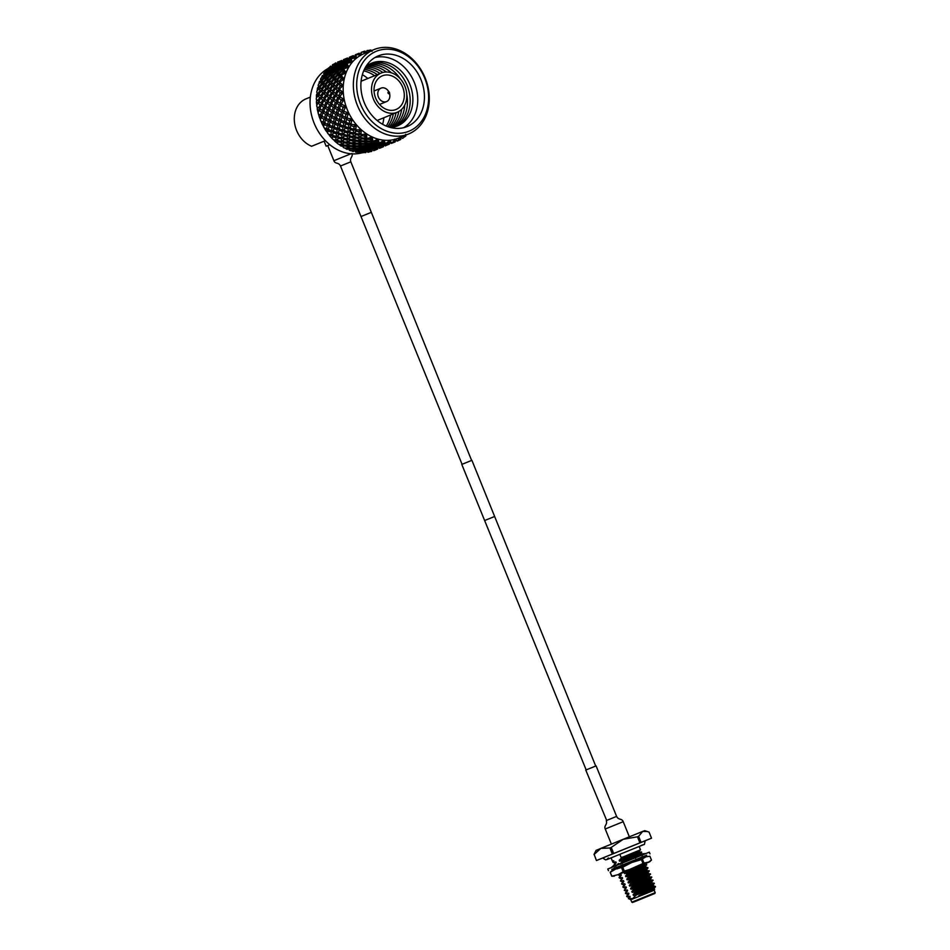 <?xml version="1.0" encoding="UTF-8"?>
<svg xmlns="http://www.w3.org/2000/svg" width="950" height="950" viewBox="0 0 950 950"><rect width="100%" height="100%" fill="white"/><g stroke="black" fill="none" stroke-linecap="round" stroke-linejoin="round"><path stroke-width="1.43" d="M586.162 769.904L461.795 464.419L469.858 461.142L471.901 460.322L595.709 766.033M484.583 520.553L494.689 516.456M651.831 894.698L633.626 902.084L651.831 894.698M634.802 901.597L654.859 893.463L634.802 901.597M632.593 902.5L631.809 902.168L655.191 892.668L654.194 890.233L654.633 889.212L638.851 895.696L655.5 886.789L652.947 885.293M596.446 860.546L594.154 854.418L596.446 860.546L651.534 838.185L641.072 842.389L638.614 836.321L637.45 836.796L639.908 842.852L641.072 842.389M631.809 902.168L630.812 899.721L654.194 890.233M611.147 857.826L612.453 861.234L613.557 860.807M620.041 875.045L620.979 874.404L617.951 874.748L620.362 875.817L621.3 875.188L619.21 877.871L621.621 878.94L622.559 878.299L620.481 880.994L622.891 882.063L623.829 881.422L621.739 884.106L624.162 885.174L625.1 884.545L623.01 887.229L625.421 888.297L626.359 887.656L624.281 890.34L626.691 891.421L627.629 890.779L625.539 893.463L627.962 894.532L628.9 893.891L626.81 896.586L629.221 897.655L630.159 897.014L628.52 898.593L632.736 898.557L636.049 895.149L633.424 895.422L653.256 886.077M628.52 898.593L630.812 899.721M620.754 864.239L620.445 863.467L622.63 861.234C634.837 855.772 647.651 850.096 638.673 853.266M627.451 860.225L640.264 854.157L641.582 852.435L639.291 851.746M638.519 852.886C647.496 849.716 634.683 855.392 622.488 860.854L619.495 861.127L638.4 852.364L639.326 851.77L639.018 850.986M644.848 868.478C653.826 865.307 641.012 870.984 628.817 876.446L625.824 876.719L625.504 875.936L627.701 873.703C639.896 868.241 652.709 862.576 643.744 865.735M625.504 875.936L645.335 866.626L646.487 864.536L644.349 864.227M643.589 865.355C652.555 862.196 639.742 867.861 627.546 873.335L624.554 873.596L643.471 864.844L644.397 864.239L644.076 863.467M646.119 871.601C655.096 868.431 642.271 874.107 630.076 879.569L627.095 879.831L626.774 879.059L628.971 876.826C641.167 871.364 653.98 865.688 645.002 868.858M626.774 879.059L646.594 869.749L647.912 868.027L645.347 866.578M647.389 874.712C656.355 871.554 643.542 877.218 631.346 882.681L628.354 882.954L628.045 882.17L630.23 879.949C642.426 874.487 655.239 868.811 646.273 871.969M628.045 882.17L647.864 872.86L649.182 871.15L646.891 870.461M648.648 877.836C657.626 874.665 644.812 880.341 632.617 885.804L629.624 886.077L629.304 885.293L631.501 883.061C643.696 877.598 656.509 871.934 647.544 875.092M629.304 885.293L649.135 875.983L650.287 873.893L648.149 873.572M649.919 880.947C658.884 877.788 646.071 883.464 633.876 888.927L630.895 889.188L630.574 888.404L632.771 886.184C644.967 880.721 657.78 875.045 648.803 878.216M630.574 888.404L650.394 879.106L651.712 877.384L649.42 876.696M651.189 884.07C660.155 880.911 647.342 886.576 635.146 892.038L632.154 892.311L631.833 891.528L634.03 889.307C646.226 883.832 659.039 878.168 650.073 881.327M631.833 891.528L651.664 882.217L652.828 880.127L650.679 879.819M633.424 895.422L633.104 894.651L635.301 892.418C647.496 886.956 660.309 881.279 651.344 884.45M633.104 894.651L652.935 885.341L654.087 883.251L651.949 882.93M652.448 887.193C657.471 885.471 655.738 886.504 647.259 890.293L654.491 887.371M613.7 853.492L611.242 847.436L609.9 847.982L612.358 854.038L639.908 842.852M647.556 831.547L642.699 831.416L644.694 830.633L649.076 832.129L651.534 838.185M637.45 836.796L623.2 839.301L642.699 831.416L638.614 836.321M609.9 847.982L600.887 848.386L623.2 839.301L611.242 847.436M593.987 854.489L596.077 850.369L600.887 848.386L594.154 854.418M612.358 854.038L596.612 860.474M625.432 893L626.703 891.361M625.444 888.238L624.281 890.34M621.644 878.881L620.481 880.994M616.289 865.711L614.187 865.319L617.179 865.046M612.881 862.279L613.736 860.712L612.881 862.279L615.291 863.348L616.229 862.707L614.187 865.319M621.217 857.731L633.496 852.672C641.476 849.443 641.594 849.407 633.864 852.566C647.556 847.59 631.204 854.798 619.174 860.344L621.371 858.111M630.943 859.584L635.586 857.458M636.999 856.781L640.597 854.893L640.276 854.109M638.566 859.762L641.867 858.004L641.547 857.232M625.824 876.719L645.668 867.362M627.095 879.831L646 871.079L646.926 870.485L646.617 869.701M628.354 882.954L647.271 874.202L648.197 873.596L647.876 872.824M629.624 886.077L648.529 877.313L649.467 876.719L649.147 875.936M630.895 889.188L649.8 880.436L650.726 879.842L650.418 879.059M632.154 892.311L651.071 883.559L651.997 882.954L651.676 882.182M647.259 890.293L636.049 895.149M627.641 893.748L628.579 893.119L628.9 893.891M626.371 890.637L627.309 889.996L627.629 890.779M625.112 887.514L626.05 886.884L626.359 887.656M623.841 884.403L624.779 883.761L625.1 884.545M622.571 881.279L623.509 880.638L623.829 881.422M621.312 878.156L622.25 877.527L622.559 878.299M620.979 874.404L621.3 875.188M624.554 873.596L624.245 872.812L637.723 866.649M622.024 867.362L621.704 866.578L630.705 862.457M631.643 862.03L638.376 858.919M614.971 862.564L615.921 861.935L616.229 862.707M620.445 863.467L626.454 860.676M619.495 861.127L619.174 860.344M625.587 893.38L628.579 893.119M624.316 890.269L627.309 889.996M623.057 887.146L626.05 886.884M621.787 884.023L624.779 883.761M620.528 880.911L623.509 880.638M619.258 877.788L622.25 877.527M624.245 872.812L625.575 871.589M615.457 868.431L618.45 868.169M623.901 864.357L622.262 866.103M612.928 862.196L615.921 861.935M612.524 861.211L613.736 860.712M638.994 851.034L640.526 849.846L633.496 852.672M622.986 856.936L621.181 857.672L619.816 854.299M654.146 889.497L654.206 888.416M628.9 896.871L629.85 896.23L630.159 897.014M638.851 895.696L653.279 889.01L655.5 886.789M626.857 896.503L629.85 896.23M646.606 855.249L611.836 869.369M650.002 853.848L649.313 852.162L635.075 857.909L607.774 869.024L608.463 870.711M615.956 867.077L616.301 868.656L611.776 869.369L615.232 869.107L614.389 867.742M643.091 856.627L644.029 857.411L646.677 855.19L612.833 868.929M621.502 865.391L622.452 866.151L622.523 864.405M643.126 856.663L642.96 857.862L643.684 857.126M642.96 857.862L642.093 856.496M645.846 853.551L642.473 853.801M644.29 854.169L641.618 854.133L641.974 855.701M637.759 858.788L639.587 859.192L641.867 857.126M638.709 856.437L635.609 856.556L635.55 858.289M636.678 857.256L635.609 856.556M629.173 862.268L631.346 862.529L632.237 861.021M628.912 860.403L626.762 860.142L625.943 861.614M620.255 863.918L618.438 863.538L616.206 865.569M619.376 866.246L622.452 866.151M614.519 868.621L613.641 868.597M614.769 866.163L613.819 865.426L611.194 867.611M614.674 865.094L615.517 866.471M610.173 872.314L612.109 870.533L645.822 856.841L641.404 859.607L642.996 863.502L617.868 874.712L611.752 876.221L610.173 872.314L611.907 876.149M617.951 874.748L624.316 871.079L622.737 867.184L615.588 869.107L610.328 872.254M641.404 859.607L631.726 862.541L622.737 867.184M618.379 874.534L644.302 864.013M645.822 856.841L649.895 856.199L645.822 856.841M642.996 863.502L644.017 863.087L642.438 859.192M644.314 864.025L649.539 861.876L651.474 860.094L649.895 856.199M623.129 871.566L621.549 867.671M611.752 876.221L614.389 876.149M651.474 860.094L648.102 862.446L634.006 868.158L624.316 871.079M649.539 861.876L644.017 863.087M606.682 820.432L585.77 770.07L586.791 769.643L596.101 765.878L616.609 816.394C618.474 820.361 621.918 818.128 623.212 821.691L605.245 828.994C603.689 825.526 607.715 824.731 606.29 820.586L616.609 816.394M388.384 91.913A0.997 0.796 67.8 0 0 389.132 93.753A0.997 0.796 67.8 0 0 389.583 92.862L389.583 92.862A0.997 0.796 67.8 0 0 389.322 92.233L389.322 92.233A0.997 0.796 67.8 0 0 388.384 91.913M386.543 101.591A7.268 5.831 67.8 0 0 386.555 101.591A7.268 5.831 67.8 0 0 389.821 95.095L389.583 92.862A1.211 1.211 0 0 0 389.322 92.233L387.933 90.476A7.268 5.831 67.8 0 0 381.069 88.124A7.268 5.831 67.8 0 0 381.057 88.124A7.268 5.831 67.8 0 0 378.409 97.054A7.268 5.831 67.8 0 0 386.543 101.591L379.549 104.452M382.327 75.822A18.181 14.571 67.8 0 0 382.292 75.846A18.181 14.571 67.8 0 0 375.666 98.159A18.181 14.571 67.8 0 0 396.008 109.511A18.181 14.571 67.8 0 0 396.043 109.487A18.181 14.571 67.8 0 0 402.669 87.174A18.181 14.571 67.8 0 0 382.327 75.822M397.147 112.314A21.209 17.005 67.8 0 0 397.195 112.29A21.209 17.005 67.8 0 0 404.914 86.26A21.209 17.005 67.8 0 0 381.188 73.019A21.209 17.005 67.8 0 0 381.14 73.043A21.209 17.005 67.8 0 0 373.421 99.073A21.209 17.005 67.8 0 0 397.147 112.314M390.569 127.514A33.927 27.206 67.8 0 0 397.385 125.958A33.927 27.206 67.8 0 0 409.842 84.324A33.927 27.206 67.8 0 0 371.854 63.092A33.927 27.206 67.8 0 0 365.75 66.809M378.302 55.872A38.166 30.602 67.8 0 0 378.219 55.907A38.166 30.602 67.8 0 0 364.313 102.766A38.166 30.602 67.8 0 0 407.016 126.599A38.166 30.602 67.8 0 0 407.099 126.576A38.166 30.602 67.8 0 0 421.004 79.717A38.166 30.602 67.8 0 0 378.302 55.872M408.904 131.254A43.178 34.627 67.8 0 0 424.757 78.256A43.178 34.627 67.8 0 0 376.414 51.229A43.178 34.627 67.8 0 0 360.561 104.227A43.178 34.627 67.8 0 0 408.904 131.254M374.157 49.531A45.6 36.563 -112.2 0 1 425.184 78.019A45.6 36.563 -112.2 0 1 408.571 133.998A45.6 36.563 -112.2 0 1 408.476 134.045A45.6 36.563 -112.2 0 1 357.449 105.557A45.6 36.563 -112.2 0 1 374.062 49.578A45.6 36.563 -112.2 0 1 374.157 49.531M395.592 139.222L395.687 139.116A45.6 36.563 67.8 0 0 398.323 138.189A45.6 36.563 67.8 0 0 398.418 138.154A45.6 36.563 67.8 0 0 398.525 138.106M377.435 149.114L373.73 150.682L371.842 149.019M373.73 150.682A47.868 38.38 67.8 0 0 374.193 150.492A47.868 38.38 67.8 0 0 374.3 150.456A47.868 38.38 67.8 0 0 374.407 150.409M383.301 146.716L380 148.129M391.376 143.403L395.141 141.93L391.376 143.403L389.797 141.051L391.388 143.296L395.188 141.894L395.461 139.65L394.428 142.001A47.868 38.38 67.8 0 0 395.224 141.764M389.904 140.315L391.364 142.702A47.868 38.38 67.8 0 0 392.409 142.5L395.532 139.163A45.6 36.563 67.8 0 0 395.687 139.116L397.159 141.111L400.853 137.156M397.183 141.087A47.868 38.38 67.8 0 0 397.67 140.897A47.868 38.38 67.8 0 0 397.777 140.849A47.868 38.38 67.8 0 0 398.157 140.695L397.159 141.111L395.307 139.424L397.112 141.111L394.986 139.412L396.874 140.956M364.004 53.687A45.6 36.563 67.8 0 0 363.909 53.723A45.6 36.563 67.8 0 0 361.475 54.851A45.6 36.563 67.8 0 0 361.332 54.922L356.761 54.72A47.868 38.38 67.8 0 0 355.882 55.29L356.63 57.998A45.6 36.563 67.8 0 0 356.511 58.104L351.939 58.449A47.868 38.38 67.8 0 0 351.168 59.197L352.402 62.083A45.6 36.563 67.8 0 0 352.284 62.213L347.795 63.127A47.868 38.38 67.8 0 0 347.154 64.018L348.876 66.999A45.6 36.563 67.8 0 0 348.781 67.153L344.446 68.614A47.868 38.38 67.8 0 0 343.947 69.647L346.133 72.627A45.6 36.563 67.8 0 0 346.073 72.794L341.952 74.801A47.868 38.38 67.8 0 0 341.608 75.941L344.161 78.957L339.934 77.116L337.476 80.097L338.972 81.558L340.824 79.159L343.627 78.874M366.546 52.666L362.152 52.012A47.868 38.38 67.8 0 0 361.665 52.203A47.868 38.38 67.8 0 0 361.558 52.25A47.868 38.38 67.8 0 0 361.178 52.404L361.321 54.779M341.952 74.801L341.608 75.941M361.321 54.839L361.332 54.922A45.6 36.563 67.8 0 0 356.63 57.998L356.511 58.104A45.6 36.563 67.8 0 0 352.402 62.083L352.284 62.213A45.6 36.563 67.8 0 0 348.876 66.999L348.781 67.153A45.6 36.563 67.8 0 0 346.133 72.627L345.907 72.746M344.446 68.614L343.674 69.338L344.339 71.048L346.073 72.794A45.6 36.563 67.8 0 0 344.268 78.826L344.233 79.016A45.6 36.563 67.8 0 0 343.306 85.452A45.6 36.563 67.8 0 0 343.294 85.643A45.6 36.563 67.8 0 0 343.282 92.34A45.6 36.563 67.8 0 0 343.294 92.53L340.195 95.891A47.868 38.38 67.8 0 0 340.361 97.173L344.185 99.311A45.6 36.563 67.8 0 0 344.221 99.501L341.549 103.194A47.868 38.38 67.8 0 0 341.881 104.452L345.99 106.198A45.6 36.563 67.8 0 0 346.061 106.388L343.853 110.331A47.868 38.38 67.8 0 0 344.339 111.542L348.674 112.836A45.6 36.563 67.8 0 0 348.769 113.014L347.035 117.135A47.868 38.38 67.8 0 0 347.664 118.263L352.153 119.047A45.6 36.563 67.8 0 0 352.26 119.213L351.013 123.429A47.868 38.38 67.8 0 0 351.785 124.45L356.357 124.699A45.6 36.563 67.8 0 0 356.476 124.854L356.179 125.732M341.026 78.221A47.868 38.38 67.8 0 0 340.824 79.159M341.264 75.573L344.137 78.909M339.435 73.578L340.611 74.872L342.701 72.604L345.503 72.616L342.19 70.787L339.435 73.578L342.048 76.986L339.934 77.116M337.772 83.161L336.229 81.676L333.925 84.728L335.576 86.248L337.772 83.161L340.634 83.422L339.791 82.329L343.306 85.452L339.803 88.611A47.868 38.38 67.8 0 0 339.791 89.87L343.294 92.53A45.6 36.563 67.8 0 0 344.185 99.311L344.221 99.501A45.6 36.563 67.8 0 0 345.99 106.198L346.061 106.388A45.6 36.563 67.8 0 0 348.674 112.836L348.769 113.014A45.6 36.563 67.8 0 0 352.153 119.047L352.26 119.213A45.6 36.563 67.8 0 0 356.357 124.699L355.704 129.058A47.868 38.38 67.8 0 0 356.582 129.948L361.154 129.639A45.6 36.563 67.8 0 0 361.297 129.77L360.988 133.879A47.868 38.38 67.8 0 0 361.962 134.627L366.463 133.76A45.6 36.563 67.8 0 0 366.617 133.855L366.724 137.786A47.868 38.38 67.8 0 0 367.769 138.368L372.115 136.931A45.6 36.563 67.8 0 0 372.281 137.014L372.792 140.683A47.868 38.38 67.8 0 0 373.861 141.075L378.005 139.104A45.6 36.563 67.8 0 0 378.171 139.151L379.014 142.488A47.868 38.38 67.8 0 0 380.107 142.69L383.966 140.22L385.261 143.165A47.868 38.38 67.8 0 0 386.341 143.165L389.939 140.374M337.476 80.097L338.295 81.356L336.229 81.676M335.409 77.971L336.739 79.349L339.257 76.404L338.022 75.074L335.409 77.971L343.294 85.643M338.972 81.558L340.634 83.422L338.628 83.956L336.49 87.056L338.295 88.623L339.898 86.141L342.665 85.571L339.969 85.156A47.868 38.38 67.8 0 0 339.898 86.141M334.471 87.875L332.761 86.343L330.612 89.454L332.429 91.022L334.471 87.875L337.357 87.982L336.49 87.056M333.925 84.728L334.78 85.821L332.761 86.343M331.609 82.496L333.106 83.956L335.469 80.928L334.067 79.515L331.609 82.496L332.429 83.754L343.294 92.53M335.576 86.248L337.357 87.982L335.409 88.694L333.426 91.841L335.397 93.433L337.262 90.274L335.409 88.694M331.396 92.673L329.543 91.093L327.56 94.24L329.531 95.831L331.396 92.673L334.293 92.601L333.426 91.841M330.612 89.454L331.491 90.381L329.543 91.093M328.071 87.127L329.709 88.647L331.906 85.559L330.363 84.075L328.071 87.127L336.49 94.252M332.429 91.022L334.293 92.601L332.417 93.504L330.6 96.674L332.738 98.289L334.447 95.107L332.417 93.504M328.581 97.506L326.562 95.903L324.734 99.073L326.871 100.688L328.581 97.506L331.467 97.268L329.531 95.831M327.56 94.24L328.427 95L326.562 95.903M324.758 91.853L326.562 93.409L328.605 90.274L326.895 88.742L324.758 91.853L329.424 95.76M329.887 96.093L330.624 96.651M326.016 102.362L323.819 100.748L322.169 103.93L324.449 105.545L326.016 102.362L328.878 101.947L326.871 100.688M322.715 99.904L320.696 98.301L318.867 101.472L321.005 103.087L322.715 99.904L325.601 99.667L323.819 100.748M323.677 107.219L321.338 105.604L319.829 108.787L322.287 110.39L323.677 107.219L326.515 106.638L324.449 105.545M320.15 104.761L317.953 103.146L316.706 105.521A47.868 38.38 67.8 0 0 316.872 106.744L318.594 107.944L320.15 104.761L323.012 104.346L321.338 105.604M321.587 112.052L319.093 110.461L318.072 112.812A47.868 38.38 67.8 0 0 318.392 114.036L320.34 115.199L321.587 112.052L324.389 111.293L322.287 110.39M344.078 78.85L344.268 78.826A45.6 36.563 67.8 0 0 344.233 79.016L340.397 81.522A47.868 38.38 67.8 0 0 340.219 82.733M317.811 109.618L317.288 109.262A47.868 38.38 67.8 0 0 317.502 110.319L320.649 109.036L319.093 110.461M347.795 63.127L346.964 63.781L348.626 67.082M343.045 71.749A47.868 38.38 67.8 0 0 342.701 72.604M342.285 67.664L343.176 68.744L345.503 66.642L348.246 66.916L345.325 65.099L342.285 67.664L344.339 71.048L342.19 70.787M339.257 76.404L342.048 76.986L340.611 74.872M337.82 71.737L338.853 72.924L341.656 70.169L340.729 69.041L337.82 71.737L340.159 75.145L338.022 75.074M333.557 75.976L334.744 77.271L337.416 74.409L336.324 73.174L333.557 75.976L336.181 79.384L334.067 79.515M335.469 80.928L338.295 81.356L336.739 79.349M329.543 80.37L330.873 81.748L333.391 78.802L332.156 77.472L329.543 80.37L332.429 83.754L330.363 84.075M331.906 85.559L334.78 85.821L333.106 83.956M325.743 84.894L327.239 86.343L329.603 83.315L328.213 81.914L325.743 84.894L328.914 88.219L326.895 88.742M328.605 90.274L331.491 90.381L329.709 88.647M321.694 96.639L323.665 98.23L325.541 95.071L323.665 93.492L321.694 96.639L322.561 97.399L320.696 98.301M322.204 89.526L323.843 91.046L326.04 87.958L324.496 86.474L322.204 89.526L325.613 92.779L323.665 93.492M325.541 95.071L328.427 95L326.562 93.409M318.891 94.252L320.696 95.808L322.739 92.673L321.029 91.141L318.891 94.252L323.511 98.111M324.021 98.503L324.758 99.049M325.601 99.667L323.665 98.23M316.849 102.303L316.397 101.947A47.868 38.38 67.8 0 0 316.469 103.004L319.734 102.066L317.953 103.146M323.012 104.346L321.005 103.087M351.939 58.449L351.037 59.031L352.141 62.13M345.954 65.871A47.868 38.38 67.8 0 0 345.503 66.642M345.978 62.486L346.596 63.318L349.137 61.417L351.797 61.952L349.279 60.194L345.978 62.486L347.474 65.752L345.325 65.099M341.098 66.179L341.858 67.129L344.945 64.6L344.28 63.733L341.098 66.179L342.879 69.504L340.729 69.041M341.656 70.169L344.339 71.048L343.176 68.744M337.416 74.409L340.159 75.145L338.853 72.924M336.419 70.062L337.309 71.143L340.266 68.483L339.459 67.486L336.419 70.062L338.473 73.447L336.324 73.174M331.954 74.136L332.987 75.323L335.789 72.568L334.863 71.44L331.954 74.136L334.293 77.544L332.156 77.472M333.391 78.802L336.181 79.384L334.744 77.271M327.702 78.375L328.878 79.669L331.55 76.808L330.457 75.573L327.702 78.375L330.315 81.783L328.213 81.914M329.603 83.315L332.429 83.754L330.873 81.748M323.677 82.769L325.007 84.146L327.524 81.201L326.289 79.871L323.677 82.769L326.562 86.153L324.496 86.474M326.04 87.958L328.914 88.219L327.239 86.343M319.889 87.293L321.373 88.742L323.724 85.714L322.347 84.312L319.889 87.293L323.048 90.618L321.029 91.141M322.739 92.673L325.613 92.779L323.843 91.046M316.314 99.441L317.799 100.629L319.675 97.47L317.811 95.891L316.314 98.23A47.868 38.38 67.8 0 0 316.314 99.441L319.734 102.066M316.481 94.739A47.868 38.38 67.8 0 0 316.409 95.76L317.181 93.017L319.758 95.178L317.811 95.891M319.675 97.47L322.561 97.399L320.696 95.808M356.761 54.72L355.811 55.207L356.369 58.021M349.695 60.764A47.868 38.38 67.8 0 0 349.137 61.417M350.407 58.199L350.799 58.71L353.531 57.059L356.06 57.819L353.934 56.204L350.407 58.199L351.358 61.216L349.279 60.194M345.171 61.429L345.681 62.094L349.018 59.85L348.591 59.28L345.171 61.429L346.394 64.576L344.28 63.733M344.945 64.6L347.474 65.752L346.596 63.318M340.112 64.885L340.741 65.704L343.959 63.318L343.413 62.593L340.112 64.885L341.608 68.139L339.459 67.486M340.266 68.483L342.879 69.504L341.858 67.129M335.789 72.568L338.473 73.447L337.309 71.143M335.231 68.566L335.991 69.528L339.079 66.999L338.414 66.132L335.231 68.566L337.012 71.903L334.863 71.44M330.553 72.461L331.443 73.542L334.4 70.882L333.604 69.884L330.553 72.461L332.619 75.834L330.457 75.573M331.55 76.808L334.293 77.544L332.987 75.323M326.088 76.534L327.121 77.722L329.935 74.955L328.985 73.839L326.088 76.534L328.427 79.942L326.289 79.871M327.524 81.201L330.315 81.783L328.878 79.669M321.836 80.774L323.012 82.068L325.684 79.206L324.603 77.971L321.836 80.774L324.461 84.182L322.347 84.312M323.724 85.714L326.562 86.153L325.007 84.146M316.742 92.304L317.977 93.444L320.186 90.357L318.63 88.873L316.908 91.141A47.868 38.38 67.8 0 0 316.742 92.304L317.181 93.017M317.549 87.804A47.868 38.38 67.8 0 0 317.336 88.778L318.582 86.581L320.696 88.552L318.63 88.873M320.186 90.357L323.048 90.618L321.373 88.742M354.184 56.525A47.868 38.38 67.8 0 0 353.531 57.059M355.49 54.874L358.554 53.663L360.941 54.625L359.183 53.224L355.49 54.874L355.894 57.582L353.934 56.204M349.944 57.606L353.792 56.038L349.944 57.606L350.621 60.479L348.591 59.28M349.018 59.85L351.358 61.216L350.799 58.71M344.541 60.598L344.933 61.109L348.401 59.019L344.541 60.598L345.491 63.614L343.413 62.593M343.959 63.318L346.394 64.576L345.681 62.094M339.316 63.828L339.815 64.493L343.152 62.249L342.724 61.679L339.316 63.828L340.527 66.975L338.414 66.132M339.079 66.999L341.608 68.139L340.741 65.704M334.4 70.882L337.012 71.903L335.991 69.528M334.246 67.284L334.875 68.103L338.093 65.716L337.547 64.992L334.246 67.284L335.742 70.537L333.604 69.884M329.365 70.965L330.125 71.927L333.213 69.397L332.548 68.531L329.365 70.965L331.146 74.302L328.985 73.839M329.935 74.955L332.619 75.834L331.443 73.542M324.686 74.86L325.577 75.929L328.534 73.281L327.738 72.283L324.686 74.86L326.753 78.232L324.603 77.971M325.684 79.206L328.427 79.942L327.121 77.722M318.143 85.512L319.141 86.545L321.658 83.588L320.423 82.27L318.464 84.419A47.868 38.38 67.8 0 0 318.143 85.512L318.582 86.581M319.568 81.32A47.868 38.38 67.8 0 0 319.224 82.222L320.886 80.631L322.561 82.341L320.423 82.27M321.658 83.588L324.461 84.182L323.012 82.068M362.152 52.012L361.154 52.416L360.988 54.91L361.107 52.452L364.111 51.336L366.308 52.452L364.907 51.098A47.868 38.38 67.8 0 0 364.111 51.336M359.29 53.283A47.868 38.38 67.8 0 0 358.554 53.663M355.834 57.534L353.566 55.789M353.792 56.038L355.894 57.582L355.68 55.064M349.612 57.273L353.471 55.694L349.612 57.273L350.039 59.981L348.068 58.603M348.401 59.019L350.621 60.479L350.241 57.962M344.078 60.004L347.926 58.437L344.078 60.004L344.755 62.878L342.724 61.679M343.152 62.249L345.491 63.614L344.933 61.109M338.675 62.985L339.079 63.507L342.534 61.417L338.675 62.985L339.625 66.013L337.547 64.992M338.093 65.716L340.527 66.975L339.815 64.493M333.213 69.397L335.742 70.537L334.875 68.103M333.45 66.215L333.949 66.892L337.286 64.647L336.858 64.078L333.45 66.215L334.661 69.374L332.548 68.531M328.379 69.683L329.009 70.502L332.227 68.115L331.681 67.391L328.379 69.683L329.876 72.936L327.738 72.283M328.534 73.281L331.146 74.302L330.125 71.927M320.471 79.23L321.254 80.121L324.069 77.354L323.131 76.237L320.946 78.232A47.868 38.38 67.8 0 0 320.471 79.23L320.886 80.631M322.489 75.454A47.868 38.38 67.8 0 0 322.014 76.261L324.009 75.335L325.28 76.701L323.131 76.237M324.069 77.354L326.753 78.232L325.577 75.929M370.441 51.051L367.971 50.397A47.868 38.38 67.8 0 0 366.926 50.599L366.652 52.63L366.926 50.599M355.193 55.147L354.908 57.57L355.241 54.851L355.122 57.309L355.288 54.803L359.147 53.248L355.288 54.803L355.454 57.321M349.98 59.945L347.7 58.188M349.327 57.546L349.042 59.969L349.422 57.202L353.269 55.634L349.422 57.202L350.039 59.981L349.814 57.463M347.926 58.437L350.039 59.981M343.746 59.672L347.605 58.093L343.746 59.672L344.173 62.379L342.202 61.002M342.534 61.417L344.755 62.878L344.363 60.361M338.212 62.403L342.059 60.824L338.212 62.403L338.889 65.277L336.858 64.078M337.286 64.647L339.625 66.013L339.079 63.507M332.227 68.115L334.661 69.374L333.949 66.892M332.821 65.384L333.213 65.906L336.656 63.816L332.821 65.384L333.759 68.412L331.681 67.391M323.689 73.601L324.259 74.326L327.346 71.796L326.681 70.929L324.306 72.734A47.868 38.38 67.8 0 0 323.689 73.601L324.009 75.335M326.23 70.347A47.868 38.38 67.8 0 0 325.648 71.024L326.23 70.347L328.795 71.772L326.681 70.929M327.346 71.796L329.876 72.936L329.009 70.502M368.457 50.528L370.037 50.113L372.032 51.348L370.88 50.029A47.868 38.38 67.8 0 0 370.037 50.113M360.656 55.575L361.024 53.093M344.126 62.344L341.834 60.586M343.461 59.945L343.176 62.356L343.674 59.613L344.173 62.379L343.947 59.862M342.059 60.824L344.173 62.379M337.891 62.071L341.739 60.491L337.891 62.071L338.307 64.766L336.336 63.401M336.656 63.816L338.889 65.277L338.497 62.759M327.702 68.78L328.082 69.291L331.431 67.046L330.992 66.476L328.439 68.056A47.868 38.38 67.8 0 0 327.702 68.78L327.892 70.811M331.431 67.046L333.759 68.412L333.213 65.906M330.719 66.108A47.868 38.38 67.8 0 0 330.03 66.666L330.719 66.108L333.022 67.676L330.992 66.476M354.789 57.974L355.146 55.551M347.403 58.033L343.567 59.601L343.401 62.106L343.52 59.636L347.415 58.045M332.417 64.885L336.193 63.223L333.26 64.327A47.868 38.38 67.8 0 0 332.417 64.885L332.441 67.165M338.247 64.731L335.968 62.973M337.808 62.011L338.081 61.845A47.868 38.38 67.8 0 0 337.713 61.999L337.856 64.517L338.093 62.261M336.193 63.223L338.307 64.766M348.935 60.349L349.291 57.831M337.535 64.505L337.713 61.999M402.574 138.379L400.959 137.109L402.574 138.379A47.868 38.38 67.8 0 0 403.453 137.809L404.831 135.529M405.151 136.574A47.868 38.38 67.8 0 0 405.804 136.04L405.709 134.294L405.151 136.574L403.714 137.382M389.738 140.754L388.455 143.07L385.344 143.782L385.427 144.436L389.334 143.403L389.856 140.256A45.6 36.563 67.8 0 0 390.022 140.22A45.6 36.563 67.8 0 0 395.532 139.163L395.628 139.27M400.045 139.816A47.868 38.38 67.8 0 0 400.781 139.436L400.829 137.477L400.045 139.816L398.204 140.636M394.582 139.199L396.744 140.849M391.364 142.702L392.409 142.5M394.428 142.001L391.388 143.011M391.376 142.809L389.797 141.051L389.334 143.403M391.388 143.296L389.666 141.574M388.728 141.597L390.83 143.213M385.261 143.165L386.341 143.165M388.455 143.07A47.868 38.38 67.8 0 0 389.298 142.987M385.284 143.379L383.99 141.597L385.344 143.782M383.788 140.743L382.256 142.987L379.121 143.403L379.252 144.436L383.218 143.782L383.966 140.256A45.6 36.563 67.8 0 0 384.133 140.232A45.6 36.563 67.8 0 0 389.856 140.232L389.821 140.386M385.51 145.208L389.381 143.984L385.51 145.208L383.931 143.45L385.522 145.694L389.369 144.115L385.522 145.409M385.427 144.436L383.99 142.654L385.474 144.732M389.358 143.64L389.856 140.232M389.773 141.182L389.381 143.984M385.522 145.694L383.8 143.972L385.498 145.789M385.439 145.896L383.574 144.222L385.142 145.754M382.874 143.996L385.059 145.683M379.014 142.488L380.107 142.69M356.333 124.842L356.476 124.854A45.6 36.563 67.8 0 0 361.154 129.639L361.297 129.77A45.6 36.563 67.8 0 0 366.463 133.76L366.617 133.855A45.6 36.563 67.8 0 0 372.115 136.931L372.281 137.014A45.6 36.563 67.8 0 0 378.005 139.104L378.053 139.294M378.029 139.222L378.171 139.151A45.6 36.563 67.8 0 0 383.966 140.22L383.907 140.374M382.256 142.987A47.868 38.38 67.8 0 0 383.123 143.07M379.05 142.809L378.053 141.051L379.121 143.403M379.43 145.778L383.372 144.934L383.277 144.21L379.311 144.934L379.43 145.778L378.124 143.996L379.561 146.834L383.42 145.267L379.478 146.169M379.252 144.436L378.1 142.654L379.311 144.934M383.277 144.21L383.99 141.597L383.218 143.782M383.42 145.267L383.99 142.654L383.372 144.934M379.656 147.606L383.515 146.383L379.656 147.606L378.064 145.849L379.656 148.093L383.503 146.514L379.668 147.808M379.561 146.834L378.124 145.053L379.596 147.131M383.907 143.557L383.515 146.383M379.656 148.093L377.934 146.371L379.632 148.188M379.572 148.295L377.72 146.621L379.513 148.307M377.019 146.407L379.24 148.117M372.792 140.683L373.861 141.075M377.779 139.65L375.998 141.764L372.875 141.882L372.994 143.284L376.96 142.999L377.934 139.27M375.998 141.764A47.868 38.38 67.8 0 0 376.865 142.001M372.816 141.099L372.875 141.882M373.184 145.208L377.162 144.732L377.031 143.628L373.065 143.972L373.184 145.208L372.186 143.438L373.386 146.834L377.352 146.169L377.233 145.255L373.255 145.801M372.994 143.284L372.139 141.562L373.065 143.972M377.031 143.628L378.053 141.051L376.96 142.999M377.233 145.255L378.1 142.654L377.162 144.732M373.564 148.176L377.506 147.333L377.411 146.609L373.445 147.321L373.564 148.176L372.269 146.383L373.694 149.233L377.554 147.654L373.611 148.568M373.386 146.834L372.234 145.053L373.445 147.321M377.411 146.609L378.124 143.996L377.352 146.169M377.554 147.654L378.124 145.053L377.506 147.333M373.789 150.005L377.649 148.782L373.789 150.005L372.198 148.248L373.789 150.492L377.637 148.912L373.801 150.195M373.694 149.233L372.258 147.452L373.73 149.53M377.601 149.079L377.684 148.438M378.053 145.956L377.649 148.782M373.789 150.492L372.067 148.758L373.777 150.587M374.3 150.456L377.554 149.102M366.724 137.786L367.769 138.368M371.83 137.465L369.835 139.424L366.759 139.258L366.819 141.028L370.749 141.099L372.032 137.097M369.835 139.424A47.868 38.38 67.8 0 0 370.678 139.804M366.736 138.296L366.759 139.258M366.949 143.486L370.916 143.391L370.797 141.918L366.854 141.906L366.949 143.486L366.237 141.811L367.128 145.683L371.106 145.398L370.975 144.115L367.009 144.281M366.819 141.028L366.854 141.906M370.797 141.918L372.103 139.412L370.749 141.099M370.975 144.115L372.139 141.562L370.916 143.391M367.329 147.594L371.296 147.131L371.165 146.027L367.199 146.371L367.329 147.594L366.32 145.837L367.519 149.233L371.486 148.568L371.367 147.654L367.389 148.188M367.128 145.683L366.272 143.961L367.199 146.371M371.165 146.027L372.186 143.438L371.106 145.398M371.367 147.654L372.234 145.053L371.296 147.131M367.697 150.575L371.64 149.732L371.545 148.996L367.579 149.72L367.697 150.575L366.403 148.782L367.84 151.632L371.676 150.053L367.757 150.967M367.519 149.233L366.367 147.452L367.579 149.72M371.545 148.996L372.269 146.383L371.486 148.568M371.676 150.053L372.258 147.452L371.64 149.732M368.909 152.095L371.771 150.824L367.911 152.297A47.868 38.38 67.8 0 0 368.909 152.095M367.911 152.297L366.332 150.646L365.833 152.582L364.954 152.665A47.868 38.38 67.8 0 0 365.833 152.582M367.84 151.632L366.391 149.851L367.876 151.929M371.771 150.824L372.198 148.248L371.747 150.599M366.118 134.271L363.909 136.028L360.917 135.613L360.869 137.702L364.705 138.118L366.356 133.903M363.909 136.028A47.868 38.38 67.8 0 0 364.705 136.551M360.988 133.879L361.962 134.627M360.964 134.472L360.917 135.613M360.869 140.695L364.764 140.933L364.717 139.116L360.858 138.759L360.869 140.695L360.442 139.139L360.952 143.426L364.883 143.498L364.8 141.847L360.893 141.657M360.869 137.702L360.858 138.759M364.717 139.116L366.308 136.741L364.705 138.118M364.8 141.847L366.249 139.401L364.764 140.933M361.083 145.884L365.049 145.789L364.931 144.317L360.988 144.305L361.083 145.884L360.383 144.21L361.261 148.081L365.239 147.796L365.109 146.514L361.142 146.68M360.952 143.426L360.988 144.305M364.931 144.317L366.237 141.811L364.883 143.498M365.109 146.514L366.272 143.961L365.049 145.789M361.463 149.993L365.429 149.53L365.299 148.426L361.321 148.77L361.463 149.993L360.454 148.236L361.653 151.632L365.619 150.967L365.501 150.053L361.522 150.587M361.261 148.081L360.406 146.359L361.321 148.77M365.299 148.426L366.32 145.837L365.239 147.796M365.501 150.053L366.367 147.452L365.429 149.53M362.841 152.772L365.774 152.119L365.679 151.394L361.713 152.119L361.796 152.772A47.868 38.38 67.8 0 0 362.841 152.772M361.796 152.772L360.537 151.181L359.658 152.665L358.756 152.582A47.868 38.38 67.8 0 0 359.658 152.665M361.653 151.632L360.501 149.851L361.713 152.119M365.679 151.394L366.403 148.782L365.619 150.967M355.098 136.859L358.874 137.441L358.946 135.292L355.217 134.615L355.098 136.859L354.944 135.494L355.003 140.101L358.839 140.517L358.851 138.522L355.051 137.999M360.762 130.138L358.376 131.658L355.502 131.005L355.3 133.392L359.005 134.128L359.112 132.323L361.036 129.782M358.376 131.658A47.868 38.38 67.8 0 0 359.112 132.323M355.704 129.058L356.582 129.948M355.633 129.711L355.502 131.005M355.3 133.392L355.217 134.615M358.946 135.292L360.81 133.107L359.005 134.128M358.851 138.522L360.584 136.242L358.874 137.441M355.003 143.082L358.898 143.331L358.851 141.514L354.991 141.158L355.003 143.082L354.588 141.538L355.086 145.825L359.017 145.896L358.934 144.246L355.027 144.056M355.003 140.101L354.991 141.158M358.851 141.514L360.442 139.139L358.839 140.517M358.934 144.246L360.383 141.799L358.898 143.331M355.217 148.283L359.183 148.188L359.064 146.716L355.122 146.704L355.217 148.283L354.516 146.609L355.395 150.48L359.373 150.195L359.242 148.912L355.276 149.067M355.086 145.825L355.122 146.704M359.064 146.716L360.383 144.21L359.017 145.896M359.242 148.912L360.406 146.359L359.183 148.188M356.606 152.285L359.563 151.929L359.444 150.824L355.466 151.169L355.561 152.095A47.868 38.38 67.8 0 0 356.606 152.285M355.561 152.095L354.588 150.634L352.509 151.359A47.868 38.38 67.8 0 0 353.4 151.596M355.395 150.48L354.54 148.758L355.466 151.169M359.444 150.824L360.454 148.236L359.373 150.195M349.434 135.803L353.139 136.527L353.281 134.223L349.636 133.404L349.434 135.803L349.41 134.532L349.232 139.258L353.008 139.84L353.079 137.691L349.351 137.014M349.766 132.109L353.388 132.976L353.614 130.542L350.075 129.58L349.636 133.404M355.906 125.163L353.364 126.433L350.645 125.566L350.253 128.226L353.768 129.224L354.017 127.193L356.214 124.83M353.364 126.433A47.868 38.38 67.8 0 0 354.017 127.193M351.013 123.429L351.785 124.45M348.876 124.972L345.539 123.785L345.028 126.54L348.436 127.668L348.876 124.972L351.215 123.274L350.645 125.566M353.614 130.542L355.739 128.571L353.768 129.224M348.234 129.046L344.779 127.965L344.387 130.625L347.902 131.623L348.234 129.046L350.467 127.205L350.075 129.58M353.281 134.223L355.288 132.133L353.388 132.976M353.079 137.691L354.944 135.494L353.139 136.527M349.137 142.5L352.984 142.916L352.984 140.921L349.184 140.398L349.137 142.5L348.852 141.039L349.137 145.481L353.032 145.73L352.984 143.913L349.125 143.557M349.232 139.258L349.184 140.398M352.984 140.921L354.718 138.641L353.008 139.84M352.984 143.913L354.588 141.538L352.984 142.916M349.22 148.212L353.151 148.295L353.067 146.644L349.161 146.454L349.22 148.212L348.65 146.597L349.327 150.29A47.868 38.38 67.8 0 0 350.36 150.67L353.317 150.587L353.21 149.114L349.256 149.102M349.137 145.481L349.161 146.454M353.067 146.644L354.516 144.198L353.032 145.73M349.327 150.29L348.65 149.007L346.334 149.007A47.868 38.38 67.8 0 0 347.213 149.411M353.21 149.114L354.516 146.609L353.151 148.295M343.912 134.508L347.522 135.375L347.747 132.941L344.209 131.979L343.567 138.189L347.272 138.914L347.427 136.622L343.781 135.803M349.006 120.46L346.465 119.439L345.836 122.301L349.125 123.536L349.564 121.327L351.666 119.462L349.006 120.46A47.868 38.38 67.8 0 0 349.564 121.327M347.035 117.135L347.664 118.263M344.814 118.738L341.739 117.349L340.979 120.306L344.149 121.636L344.814 118.738L347.356 117.325L346.465 119.439M351.215 123.274L349.125 123.536M343.817 123.132L340.611 121.837L339.969 124.699L343.271 125.934L343.817 123.132L346.263 121.564L345.539 123.785M350.467 127.205L348.436 127.668M343.009 127.371L339.673 126.184L339.162 128.939L342.57 130.067L343.009 127.371L345.349 125.661L344.779 127.965M342.368 131.444L338.924 130.364L338.521 133.024L342.036 134.021L342.368 131.444L344.601 129.604L344.209 131.979M347.747 132.941L349.873 130.969L347.902 131.623M347.427 136.622L349.41 134.532L347.522 135.375M343.366 141.657L347.142 142.239L347.213 140.089L343.484 139.412L343.366 141.657L343.223 140.291L343.271 144.899L347.118 145.314L347.118 143.319L343.33 142.797M343.567 138.189L343.484 139.412M347.213 140.089L349.077 137.893L347.272 138.914M347.118 143.319L348.852 141.039L347.142 142.239M344.268 147.963L347.166 148.129L347.13 146.312L343.259 145.956L343.271 147.404A47.868 38.38 67.8 0 0 344.268 147.963M343.271 147.404L342.855 146.336L340.421 145.611A47.868 38.38 67.8 0 0 341.252 146.169M343.271 144.899L343.259 145.956M347.13 146.312L348.721 143.937L347.118 145.314M345.396 113.905L343.069 112.753L342.178 115.781L345.206 117.194L345.848 114.843L348.139 113.192L345.396 113.905A47.868 38.38 67.8 0 0 345.848 114.843M343.853 110.331L344.339 111.542M341.561 111.969L338.77 110.461L337.725 113.549L340.622 115.021L341.561 111.969L344.256 110.889L343.069 112.753M347.356 117.325L345.206 117.194M340.159 116.612L337.202 115.152L336.312 118.18L339.34 119.593L340.159 116.612L342.772 115.354L341.739 117.349M346.263 121.564L344.149 121.636M338.948 121.137L335.872 119.748L335.113 122.704L338.271 124.034L338.948 121.137L341.489 119.724L340.611 121.837M345.349 125.661L343.271 125.934M337.951 125.519L334.744 124.236L334.103 127.098L337.404 128.321L337.951 125.519L340.397 123.963L339.673 126.184M337.143 129.77L333.806 128.583L333.296 131.338L336.704 132.466L337.143 129.77L339.483 128.06L338.924 130.364M344.601 129.604L342.57 130.067M338.046 136.907L341.656 137.774L341.893 135.339L338.331 134.377L337.701 140.588L341.406 141.312L341.549 139.021L337.915 138.201M336.502 133.843L333.058 132.762L332.654 135.411L336.169 136.42L336.502 133.843L338.734 132.002L338.331 134.377M341.893 135.339L344.007 133.368L342.036 134.021M341.549 139.021L343.544 136.931L341.656 137.774M338.461 144.21L341.276 144.637L341.347 142.488L337.618 141.811L337.523 143.498A47.868 38.38 67.8 0 0 338.461 144.21M337.523 143.498L334.875 141.241A47.868 38.38 67.8 0 0 335.647 141.93M337.701 140.588L337.618 141.811M341.347 142.488L343.223 140.291L341.406 141.312M342.629 106.923L340.539 105.688L339.352 108.823L342.095 110.354L342.962 107.908L345.42 106.507L342.629 106.923A47.868 38.38 67.8 0 0 342.962 107.908M341.549 103.194L341.881 104.452M339.186 104.856L336.692 103.265L335.338 106.436L337.951 108.003L339.186 104.856L341.988 104.108L340.539 105.688M344.256 110.889L342.095 110.354M337.333 109.654L334.673 108.086L333.486 111.221L336.241 112.753L337.333 109.654L340.076 108.728L338.77 110.461M342.772 115.354L340.622 115.021M335.694 114.368L332.892 112.86L331.859 115.948L334.756 117.42L335.694 114.368L338.39 113.276L337.202 115.152M341.489 119.724L339.34 119.593M334.293 118.999L331.348 117.551L330.446 120.579L333.486 121.98L334.293 118.999L336.906 117.752L335.872 119.748M340.397 123.963L338.271 124.034M333.094 123.524L330.006 122.146L329.246 125.103L332.405 126.433L333.094 123.524L335.623 122.123L334.744 124.236M332.084 127.929L328.878 126.623L328.237 129.497L331.538 130.72L332.084 127.929L334.531 126.362L333.806 128.583M339.483 128.06L337.404 128.321M331.277 132.169L327.94 130.969L327.548 133.036A47.868 38.38 67.8 0 0 328.296 134.033L330.838 134.864L331.277 132.169L333.616 130.459L333.058 132.762M338.734 132.002L336.704 132.466M333.094 139.531L335.789 140.173L336.027 137.726L332.476 136.776L332.239 138.664A47.868 38.38 67.8 0 0 333.094 139.531M332.239 138.664L329.876 136.016A47.868 38.38 67.8 0 0 330.553 136.812M330.636 136.242L332.868 134.401L332.476 136.776M336.027 137.726L338.141 135.767L336.169 136.42M340.777 99.691L338.924 98.408L337.428 101.603L339.874 103.206L340.979 100.7L343.579 99.548L340.777 99.691A47.868 38.38 67.8 0 0 340.979 100.7M340.195 95.891L340.361 97.173M342.653 92.518L339.874 92.376L338.283 91.105L336.466 94.276L338.604 95.891L339.946 93.373L343.104 92.53M337.737 97.565L335.552 95.95L333.901 99.133L336.193 100.748L337.737 97.565L340.611 97.149L338.924 98.408M341.988 104.108L339.874 103.206M335.409 102.422L333.07 100.807L331.562 104.001L334.008 105.593L335.409 102.422L338.259 101.84L336.692 103.265M340.076 108.728L337.951 108.003M333.319 107.255L330.814 105.664L329.472 108.834L332.072 110.402L333.319 107.255L336.122 106.507L334.673 108.086M338.39 113.276L336.241 112.753M331.467 112.041L328.807 110.485L327.619 113.62L330.374 115.152L331.467 112.041L334.21 111.126L332.892 112.86M336.906 117.752L334.756 117.42M329.84 116.767L327.026 115.259L325.992 118.346L328.878 119.819L329.84 116.767L332.524 115.674L331.348 117.551M335.623 122.123L333.486 121.98M328.427 121.398L325.482 119.949L324.579 122.978L327.619 124.379L328.427 121.398L331.039 120.151L330.006 122.146M327.228 125.923L324.14 124.545L323.558 126.754A47.868 38.38 67.8 0 0 324.176 127.846L326.551 128.82L327.228 125.923L329.757 124.521L328.878 126.623M334.531 126.362L332.405 126.433M326.218 130.316L325.506 130.043A47.868 38.38 67.8 0 0 326.088 130.946L328.664 128.761L327.94 130.969M333.616 130.459L331.538 130.72M339.874 92.376A47.868 38.38 67.8 0 0 339.946 93.373M339.803 88.611L339.791 89.87M339.281 89.442L340.159 90.202L338.283 91.105M340.611 97.149L338.604 95.891M334.447 95.107L337.333 94.869L335.552 95.95M338.259 101.84L336.193 100.748M331.871 99.964L329.686 98.349L328.035 101.531L330.327 103.146L331.871 99.964L334.744 99.548L333.07 100.807M336.122 106.507L334.008 105.593M329.543 104.821L327.204 103.206L325.696 106.388L328.154 107.991L329.543 104.821L332.381 104.239L330.814 105.664M334.21 111.126L332.072 110.402M327.453 109.654L324.947 108.062L323.606 111.221L326.206 112.801L327.453 109.654L330.256 108.894L328.807 110.485M332.524 115.674L330.374 115.152M325.601 114.439L322.941 112.884L321.753 116.019L324.508 117.551L325.601 114.439L328.344 113.525L327.026 115.259M331.039 120.151L328.878 119.819M323.974 119.166L321.159 117.646L320.376 119.949A47.868 38.38 67.8 0 0 320.851 121.125L323.024 122.218L323.974 119.166L326.657 118.073L325.482 119.949M322.561 123.797L321.907 123.488A47.868 38.38 67.8 0 0 322.371 124.462L325.173 122.55L324.14 124.545M329.757 124.521L327.619 124.379M370.928 151.608A47.868 38.38 67.8 0 0 371.759 151.359L370.642 151.549M364.954 152.665L364.289 152.463M358.756 152.582L357.794 152.154M352.509 151.359L351.31 150.646M346.334 149.007L344.992 148.01M340.421 145.611L339.008 144.305M334.875 141.241L333.486 139.638M329.876 136.016L328.581 134.128M327.75 132.857L326.088 130.946M325.506 130.043L322.371 124.462M321.907 123.488L319.141 116.506A47.868 38.38 67.8 0 0 319.485 117.527M319.141 116.506L317.502 110.319M321.159 117.646L322.478 115.912L319.734 116.838M317.288 109.262L317.146 106.744M322.941 112.884L324.389 111.293M320.34 115.199L322.478 115.912M316.849 105.248L316.469 103.004M316.397 101.947L316.694 99.798M324.947 108.062L326.515 106.638M316.54 97.886L316.409 95.76M327.204 103.206L328.878 101.947M317.241 90.701L317.336 88.778M329.686 98.349L331.467 97.268M318.951 83.873L319.224 82.222M321.646 77.591L322.014 76.261M325.256 71.998L325.648 71.024M339.969 85.156L338.628 83.956M329.709 67.26L330.03 66.666M340.397 81.522L339.791 82.329M335.837 62.866A47.868 38.38 67.8 0 0 335.065 63.27L335.837 62.866M327.798 68.685A45.6 36.563 67.8 0 0 314.189 123.322A45.6 36.563 67.8 0 0 362.164 152.772M310.353 97.078L305.983 98.871A25.733 20.639 67.8 0 0 294.488 122.312A25.733 20.639 67.8 0 0 311.624 146.264L325.399 140.648L311.624 146.264M327.738 145.564L329.804 144.709L326.135 146.205L327.738 145.564L333.889 160.716L350.966 153.769M403.643 127.692A38.166 30.602 67.8 0 0 414.283 82.401A38.166 30.602 67.8 0 0 374.965 57.522M396.091 126.433A33.927 27.206 67.8 0 0 407.099 85.334A33.927 27.206 67.8 0 0 370.452 63.721M394.678 126.849A33.927 27.206 67.8 0 0 406.802 94.632M400.378 78.909A33.927 27.206 67.8 0 0 369.146 64.41M393.229 127.181A33.927 27.206 67.8 0 0 404.7 105.201M391.471 72.853A33.927 27.206 67.8 0 0 367.887 65.194M391.744 127.407A33.927 27.206 67.8 0 0 401.672 109.333M386.412 72.01A33.927 27.206 67.8 0 0 366.664 66.073M390.319 127.454A33.927 27.206 67.8 0 0 398.786 111.518M382.826 72.473A33.927 27.206 67.8 0 0 365.619 67.034M389.096 127.098A33.927 27.206 67.8 0 0 396.043 112.765M380 73.506A33.927 27.206 67.8 0 0 364.99 68.139M387.731 126.647A33.927 27.206 67.8 0 0 393.336 113.869M377.293 74.611A33.927 27.206 67.8 0 0 364.337 69.421M386.246 126.065A33.927 27.206 67.8 0 0 390.628 114.974M374.573 75.727A33.927 27.206 67.8 0 0 363.684 70.87M382.613 124.284A38.166 30.602 67.8 0 0 383.871 117.741M367.828 78.482A38.166 30.602 67.8 0 0 362.342 74.694M343.069 62.736L343.437 60.171M330.79 66.215L333.022 67.676L332.631 65.158M326.361 70.514L328.795 71.772L328.082 69.291M337.262 90.274L340.159 90.202L338.295 88.623M322.668 75.679L325.28 76.701L324.259 74.326M337.333 94.869L335.397 93.433M319.817 81.605L322.561 82.341L321.254 80.121M334.744 99.548L332.738 98.289M317.858 88.112L320.696 88.552L319.141 86.545M332.381 104.239L330.327 103.146M316.872 95.071L319.758 95.178L317.977 93.444M330.256 108.894L328.154 107.991M317.846 100.676L318.891 101.448M328.344 113.525L326.206 112.801M320.649 109.036L318.594 107.944M326.657 118.073L324.508 117.551M325.173 122.55L323.024 122.218M328.664 128.761L326.551 128.82M332.868 134.401L330.838 134.864M335.683 141.419L337.678 139.329L335.789 140.173M341.252 145.718L342.986 143.426L341.276 144.637M347.201 149.043L348.65 146.597L347.166 148.129M353.376 151.311L354.54 148.758L353.317 150.587M359.634 152.451L360.501 149.851L359.563 151.929M365.809 152.451L366.391 149.851L365.774 152.119M372.186 148.354L371.782 151.181M332.274 138.166L332.429 137.121M337.345 142.69L338.271 134.876M342.855 146.336L344.149 132.382M348.65 149.007L350.039 129.865M354.588 150.634L354.718 138.641L356.357 124.699M360.537 151.181L361.154 129.639M366.332 150.646L366.463 133.76M372.067 148.758L372.115 136.931M377.934 146.371L378.005 139.104M383.8 143.972L383.966 140.22M471.616 460.429L371.331 212.337L361 216.541L462.068 464.301M371.331 212.337L350.823 161.821L340.492 166.013C338.628 162.046 335.184 164.279 333.889 160.716M645.228 840.726L645.228 840.738C643.589 847.068 646.059 842.745 639.92 846.189L639.172 846.498M602.739 857.992L605.577 859.881L611.099 857.898M608.368 857.957L606.801 859.607L643.447 844.728M612.453 861.234L611.087 857.85M642.651 855.154L640.549 854.869M614.009 864.963L615.315 863.289M642.675 858.099L641.856 857.992M619.079 877.444L620.374 875.769M621.609 883.678L622.915 882.004M622.879 886.801L624.174 885.127M626.668 896.159L627.974 894.472M617.559 868.834L615.457 868.538M640.526 849.846L639.148 846.45M629.244 897.596L628.401 898.676M654.859 893.463L655.191 892.668M643.53 854.157L645.062 853.872M611.384 844.111L605.245 828.994M629.351 836.807L623.212 821.691M397.195 112.29L377.126 120.496M366.178 151.335L366.771 151.086M398.418 138.154L408.571 133.998M366.771 51.585L366.522 53.176M379.786 148.212L383.408 146.727M363.909 53.723L374.062 49.578M326.135 146.205L324.104 141.194M381.14 73.043L361.083 81.237M374.051 90.986L381.057 88.124M401.85 137.845L400.461 136.8M340.492 166.013L361 216.541M350.823 161.821C349.386 157.676 353.412 156.881 351.856 153.425"/></g></svg>
